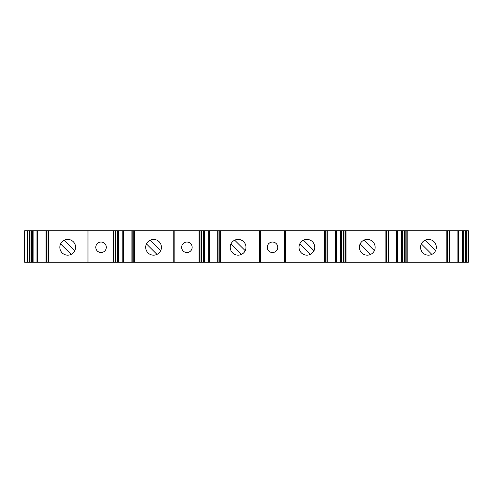 <?xml version="1.0" encoding="UTF-8"?>
<svg xmlns="http://www.w3.org/2000/svg" width="493" height="493" viewBox="0 0 493 493"><rect width="100%" height="100%" fill="white"/><g stroke="black" fill="none" stroke-linecap="round" stroke-linejoin="round"><path stroke-width="0.74" d="M375.148 247.289A7.876 7.876 0 0 1 367.273 255.164A7.876 7.876 0 0 1 359.397 247.289A7.876 7.876 0 0 1 367.273 239.413A7.876 7.876 0 0 1 375.148 247.289M192.153 247.289A5.25 5.25 0 0 1 186.902 252.539A5.25 5.25 0 0 1 181.652 247.289A5.25 5.25 0 0 1 186.902 242.038A5.25 5.25 0 0 1 192.153 247.289M122.831 230.749L218.042 230.749L218.042 262.251L118.942 262.251L118.961 230.749L113.433 230.749L113.433 262.251L118.961 262.251L118.961 230.749L122.831 230.749L122.831 262.251M245.976 247.289A7.876 7.876 0 0 1 238.101 255.164A7.876 7.876 0 0 1 230.225 247.289A7.876 7.876 0 0 1 238.101 239.413A7.876 7.876 0 0 1 245.976 247.289M314.762 247.289A7.876 7.876 0 0 1 306.886 255.164A7.876 7.876 0 0 1 299.011 247.289A7.876 7.876 0 0 1 306.886 239.413A7.876 7.876 0 0 1 314.762 247.289M218.042 230.749L343.997 230.749L343.997 262.251L218.042 262.251M46.336 230.749L46.336 262.251L24.65 262.251L24.65 230.749L113.433 230.749M343.997 230.749L405.166 230.749L405.166 262.251L343.997 262.251M75.583 247.289A7.876 7.876 0 0 1 67.707 255.164A7.876 7.876 0 0 1 59.832 247.289A7.876 7.876 0 0 1 67.707 239.413A7.876 7.876 0 0 1 75.583 247.289M405.166 230.749L466.341 230.749L466.341 262.251L405.166 262.251M436.317 247.289A7.876 7.876 0 0 1 428.442 255.164A7.876 7.876 0 0 1 420.566 247.289A7.876 7.876 0 0 1 428.442 239.413A7.876 7.876 0 0 1 436.317 247.289M161.433 247.289A7.876 7.876 0 0 1 153.557 255.164A7.876 7.876 0 0 1 145.681 247.289A7.876 7.876 0 0 1 153.557 239.413A7.876 7.876 0 0 1 161.433 247.289M277.744 247.289A5.25 5.25 0 0 1 272.493 252.539A5.25 5.25 0 0 1 267.243 247.289A5.25 5.25 0 0 1 272.493 242.038A5.25 5.25 0 0 1 277.744 247.289M106.303 247.289A5.25 5.25 0 0 1 101.053 252.539A5.25 5.25 0 0 1 95.802 247.289A5.25 5.25 0 0 1 101.053 242.038A5.25 5.25 0 0 1 106.303 247.289M204.811 230.749L204.798 262.251L204.811 230.749M340.188 230.749L340.176 262.251L340.188 230.749M401.364 230.749L401.345 262.251L401.364 230.749M462.533 230.749L462.533 262.251L462.52 230.749M466.341 230.749L468.35 230.749L468.35 262.251L466.341 262.251M46.336 262.251L113.433 262.251M245.206 250.684L234.705 240.177M230.989 243.893L241.496 254.394M407.175 230.749L407.175 262.251M27.275 230.749L27.275 262.251M113.125 230.749L113.125 262.251M198.981 230.749L198.981 262.251M146.452 243.893L156.953 254.394M421.336 243.893L431.837 254.394M74.813 250.684L64.312 240.177M46.034 230.749L46.034 262.251M449.591 230.749L449.591 262.251L449.591 230.749M374.378 250.684L363.877 240.177M388.422 230.749L388.422 262.251M160.669 250.684L150.168 240.177M299.775 243.893L310.282 254.394M217.733 230.749L217.733 262.251M435.553 250.684L425.046 240.177M260.415 230.749L260.415 262.251M346.006 230.749L346.006 262.251M60.602 243.893L71.103 254.394M174.824 230.749L174.824 262.251M131.884 230.749L131.884 262.251M88.974 230.749L88.974 262.251M24.65 230.749L24.65 262.251M284.572 230.749L284.572 262.251M327.247 230.749L327.247 262.251L327.247 230.749M313.992 250.684L303.491 240.177M360.161 243.893L370.662 254.394M208.681 230.749L208.681 262.251M36.975 230.749L36.975 262.251M87.92 230.749L87.92 262.251M48.782 230.749L48.782 262.251M406.867 230.749L406.867 262.251M32.427 230.749L32.427 262.251M32.797 230.749L32.797 262.251M457.898 230.749L457.898 262.251M386.611 230.749L386.611 262.251M385.865 230.749L385.865 262.251M29.284 230.749L29.284 262.251M30.03 230.749L30.03 262.251M27.583 230.749L27.583 262.251M343.251 230.749L343.251 262.251M259.367 230.749L259.367 262.251M220.488 230.749L220.488 262.251M324.499 230.749L324.499 262.251M285.62 230.749L285.62 262.251M31.688 230.749L31.688 262.251M219.742 230.749L219.742 262.251M37.727 230.749L37.727 262.251M123.583 230.749L123.583 262.251M449.289 230.749L449.289 262.251M345.698 230.749L345.698 262.251M209.433 230.749L209.433 262.251M463.944 230.749L463.944 262.251M465.595 230.749L465.595 262.251M402.769 230.749L402.769 262.251M404.426 230.749L404.426 262.251M463.198 230.749L463.198 262.251M118.653 230.749L118.653 262.251M118.277 230.749L118.277 262.251M200.99 230.749L200.99 262.251M201.729 230.749L201.729 262.251M199.289 230.749L199.289 262.251M388.114 230.749L388.114 262.251M340.484 230.749L340.484 262.251M341.594 230.749L341.594 262.251M325.238 230.749L325.238 262.251M447.582 230.749L447.582 262.251M134.49 230.749L134.49 262.251M133.745 230.749L133.745 262.251M458.65 230.749L458.65 262.251M446.843 230.749L446.843 262.251M402.023 230.749L402.023 262.251M401.653 230.749L401.653 262.251M397.475 230.749L397.475 262.251M396.723 230.749L396.723 262.251M132.192 230.749L132.192 262.251M173.776 230.749L173.776 262.251M117.537 230.749L117.537 262.251M115.88 230.749L115.88 262.251M115.14 262.251L115.14 230.749M48.043 230.749L48.043 262.251M33.093 230.749L33.093 262.251L33.105 230.749M468.042 230.749L468.042 262.251M326.939 230.749L326.939 262.251M340.854 230.749L340.854 262.251M336.3 230.749L336.3 262.251M335.554 230.749L335.554 262.251M204.503 230.749L204.503 262.251M204.133 230.749L204.133 262.251M203.387 230.749L203.387 262.251M462.828 230.749L462.828 262.251"/></g></svg>
